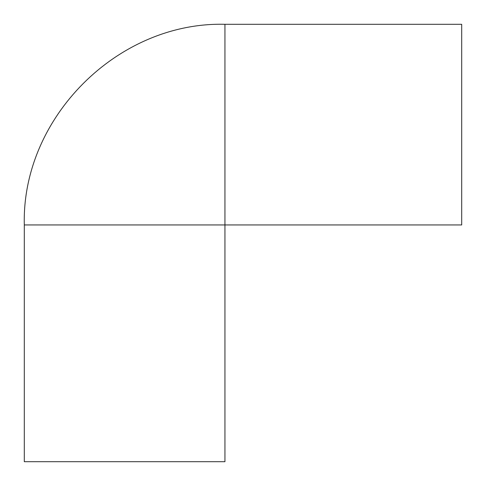 <?xml version="1.0" encoding="UTF-8"?>
<svg xmlns="http://www.w3.org/2000/svg" width="486" height="486" viewBox="0 0 486 486"><rect width="100%" height="100%" fill="white"/><g stroke="black" fill="none" stroke-linecap="round" stroke-linejoin="round"><path stroke-width="0.73" d="M224.945 224.945L461.7 224.945L461.7 24.3L224.945 24.3L224.945 224.945L124.623 224.945L224.945 224.945L224.945 461.7L24.3 461.7L24.3 224.945L124.623 224.945M224.945 24.3C117.74 21.536 21.542 117.715 24.3 224.945"/></g></svg>
